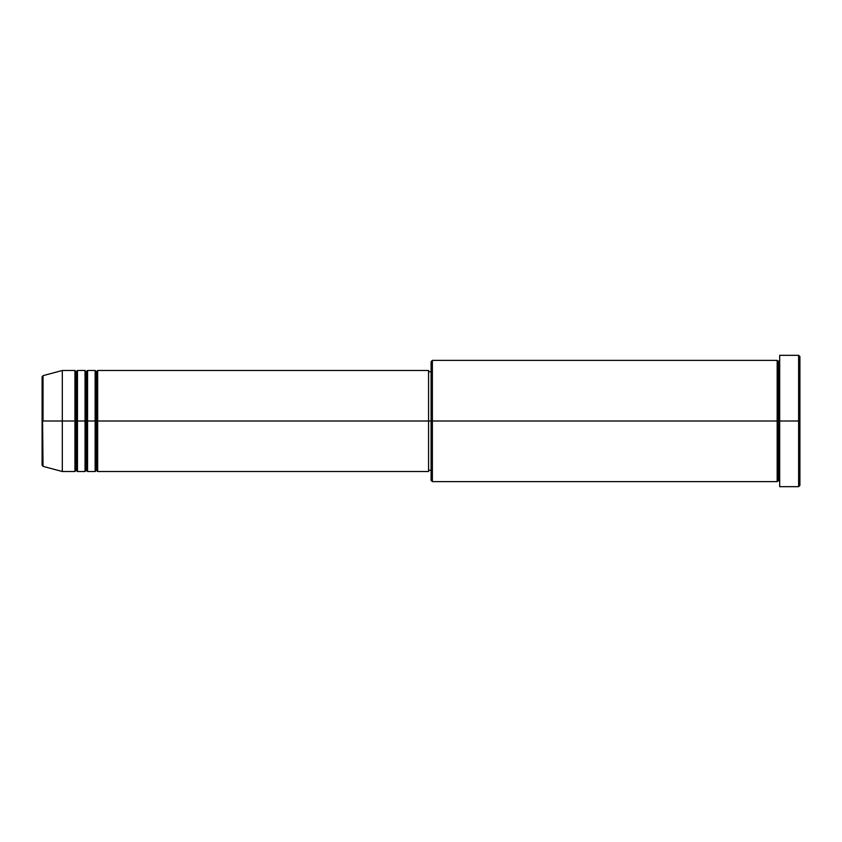 <?xml version="1.0" encoding="UTF-8"?>
<svg xmlns="http://www.w3.org/2000/svg" width="842" height="842" viewBox="0 0 842 842"><rect width="100%" height="100%" fill="white"/><g stroke="black" fill="none" stroke-linecap="round" stroke-linejoin="round"><path stroke-width="1.26" d="M42.1 421L42.1 465.131L42.1 421L42.1 465.131L43.037 466.352L42.1 376.869L42.1 421L62.308 421L43.037 421L43.037 375.648L43.037 421L43.037 375.648L42.1 376.869L42.1 421M779.692 481.624L778.429 480.361L777.166 481.624L777.166 360.376L777.166 421L778.429 421L778.429 361.639L778.429 421L778.429 361.639L778.429 421L779.692 421L779.692 486.676L779.692 355.324L779.692 421L798.637 421L798.637 486.676L798.637 421L799.9 421L799.9 356.587L799.9 485.413L799.9 421L432.367 421L432.367 481.624L432.367 421L428.578 421L428.578 471.52L428.578 421L97.672 421L97.672 370.48L97.672 421L96.409 421L96.409 371.743L96.409 421L95.146 421L95.146 370.48L95.146 421L87.568 421L87.568 370.48L87.568 421L86.305 421L86.305 371.743L86.305 421L85.042 421L85.042 370.48L85.042 421L77.464 421L77.464 370.48L77.464 421L76.201 421L76.201 371.743L76.201 421L74.938 421L74.938 370.48L74.938 421L62.308 421L62.308 471.52L62.308 421L74.938 421L74.938 370.48L62.308 370.48L62.308 421L62.308 370.48L43.037 375.648M97.672 471.52L96.409 470.257L95.146 471.52L95.146 421L96.409 421L96.409 371.743L96.409 470.257L96.409 421L96.409 470.257L96.409 421L97.672 421L97.672 471.52L428.578 471.52M87.568 471.52L86.305 470.257L85.042 471.52L85.042 421L86.305 421L86.305 371.743L86.305 470.257L86.305 421L86.305 470.257L86.305 421L87.568 421L87.568 471.52L95.146 471.52M77.464 471.52L76.201 470.257L74.938 471.52L74.938 421L76.201 421L76.201 371.743L76.201 470.257L76.201 421L76.201 470.257L76.201 421L77.464 421L77.464 471.52L85.042 471.52M74.938 370.48L76.201 371.743L77.464 370.48L77.464 421L85.042 421L85.042 370.48L86.305 371.743L87.568 370.48L87.568 421L95.146 421L95.146 370.48L96.409 371.743L97.672 370.48L97.672 421L428.578 421L428.578 370.48L428.578 421L431.104 421L431.104 480.361L431.104 361.639L431.104 421L777.166 421L777.166 360.376L432.367 360.376L432.367 421L432.367 360.376L431.104 361.639M798.637 421L798.637 355.324L798.637 421M777.166 421L777.166 481.624L777.166 421M778.429 421L778.429 480.361L778.429 421M74.938 421L74.938 471.52L74.938 421M77.464 421L77.464 471.52L77.464 421M85.042 421L85.042 471.52L85.042 421M87.568 421L87.568 471.52L87.568 421M95.146 421L95.146 471.52L95.146 421M97.672 421L97.672 471.52L97.672 421M777.166 481.624L432.367 481.624L431.104 480.361M779.692 486.676L798.637 486.676L799.9 485.413M777.166 360.376L778.429 361.639L779.692 360.376M431.104 470.257L428.578 470.257M74.938 471.52L62.308 471.52L43.037 466.352M85.042 370.48L77.464 370.48M799.9 356.587L798.637 355.324L779.692 355.324M431.104 371.743L428.578 371.743M428.578 370.48L97.672 370.48M95.146 370.48L87.568 370.48"/></g></svg>
